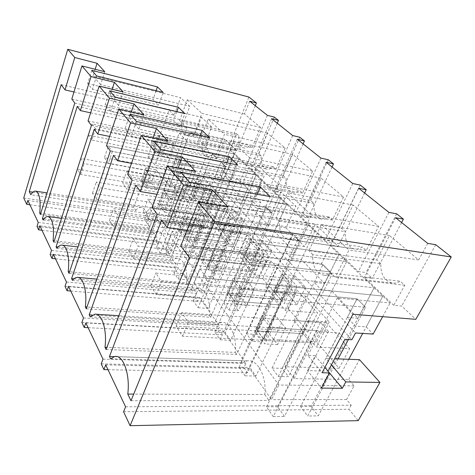 <?xml version="1.0" encoding="UTF-8"?>
<svg xmlns="http://www.w3.org/2000/svg" width="475" height="475" viewBox="0 0 475 475"><rect width="100%" height="100%" fill="white"/><g stroke="black" fill="none" stroke-linecap="round" stroke-linejoin="round"><path stroke-width="0.36" stroke-dasharray="2.38 1.78" d="M23.75 198.004L197.731 223.44L209.974 193.188L182.412 188.409L192.512 200.373L220.584 204.998L209.974 193.188M170.828 199.245L187.619 201.976L197.648 176.504L203.371 177.567L205.515 172.164L220.157 174.954L230.185 150.272L186.663 140.98L169.48 186.277L175.4 187.304L170.828 199.245L163.922 190.588L168.358 178.82L162.521 177.775L179.176 133.178L229.793 144.24L248.9 97.037M163.922 190.588L180.482 193.384L182.412 188.409M197.731 223.44L202.451 229.235L203.799 225.94L205.883 228.469L210.461 217.336L213.833 221.297L220.584 204.998M29.872 204.749L202.451 229.235M255.295 105.693L236.776 150.812L229.793 144.24M388.9 212.384L358.346 271.587L366.082 272.531L372.228 278.32L364.456 277.406L393.728 305.3L401.678 306.043L415.797 319.331M230.185 150.272L390.112 303.008L337.292 298.003L352.895 314.266M186.663 140.98L179.176 133.178M267.419 115.377L246.578 165.062L230.132 149.387L236.776 150.812M246.578 165.062L253.389 166.452L257.26 170.098L250.414 168.72L269.954 187.346L276.99 188.664L281.295 192.719L274.217 191.407L296.026 212.188L303.288 213.423L308.103 217.954L300.8 216.743L325.28 240.071L332.779 241.181L338.2 246.287L330.659 245.201L358.346 271.587M169.48 186.277L162.521 177.775M175.4 187.304L168.358 178.82M187.619 201.976L180.482 193.384M213.833 221.297L168.459 214.492L183.053 176.599L200.652 179.823L192.512 200.373M125.59 406.814L351.215 405.205L346.554 399.528L354.089 385.89L348.662 379.519L294.114 378.563L285.065 366.753L339.073 368.267L316.546 341.834L326.331 322.745L349.594 348.65L316.374 347.082L293.894 320.459L326.331 322.745M354.089 385.89L278.867 385.029L148.924 207.925L210.461 217.336M168.459 214.492L173.535 221.118L219.349 227.768L226.243 211.304L197.909 206.762L212.105 223.583L220.928 202.243L202.706 199.197L203.294 199.88L199.197 210.063L203.923 215.68L199.197 210.063L160.134 203.906L164.124 193.349L203.294 199.88M316.546 341.834L263.88 339.091L255.936 328.712L308.073 331.888L288.093 308.441L237.257 304.321L230.221 295.135L280.547 299.588L262.705 278.653L213.625 273.463L207.355 265.276L255.948 270.72L239.917 251.91L192.512 245.896L186.883 238.551L233.831 244.762L219.349 227.768M205.883 228.469L144.542 219.699L148.924 207.925M38.238 222.401L157.35 237.85L144.542 219.699M27.841 200.45L203.799 225.94M37.008 226.385L155.966 241.454L158.228 244.69L159.624 241.074L175.881 264.112L174.378 267.847L176.896 271.451L178.41 267.698L196.543 293.396L194.91 297.273L197.719 301.304L199.375 297.409L219.735 326.266L217.942 330.297L221.107 334.833L222.929 330.784L245.949 363.417L243.966 367.603L247.564 372.756L249.571 368.547L271.522 399.653L278.867 385.029M41.948 230.244L158.228 244.69M155.966 241.454L157.35 237.85M73.981 91.972L174.147 115.247L180.589 97.678L93.07 75.958L95.172 69.285M61.156 84.681L169.035 110.099L133.695 207.462L135.767 210.413L30.78 194.732M174.147 115.247L169.035 110.099M32.834 192.185L133.695 207.462M135.767 210.413C137.798 208.008 139.84 206.999 141.9 207.379C146.852 209.398 148.901 216.256 148.052 227.953L40.755 213.281M40.387 214.48L148.948 229.223L148.052 227.953M74.789 103.057L187.013 128.202L148.948 229.223M71.814 99.043L183.101 124.26L189.804 106.341L180.589 97.678M187.013 128.202L183.101 124.26M104.732 71.707L100.581 84.675L189.804 106.341M274.301 117.105L253.389 166.452M277.263 123.239L257.26 170.098M230.132 149.387L236.514 133.665L238.836 135.755C238.391 142.126 239.822 146.134 243.135 147.784C245.219 148.491 247.38 147.719 249.612 145.469L252.083 147.689L193.747 134.87L191.502 132.608L249.612 145.469M249.696 101.222L244.506 113.988L260.555 127.437L252.083 147.689M244.506 113.988L187.328 99.821L179.603 120.638L236.514 133.665M100.581 84.675L93.07 75.958M91.782 70.336L87.643 83.564L92.417 89.347L158.68 105.1L163.174 92.477M96.663 75.929L92.417 89.347M156.085 90.713L153.051 99.34L158.68 105.1M87.643 83.564L153.051 99.34M214.842 177.122L220.982 161.916L225.69 166.648L157.967 153.205L153.811 148.36L220.982 161.916L88.279 135.143L91.883 123.969L234.044 153.953L157.623 137.839L161.85 142.577L238.895 158.585L234.044 153.953L223.868 178.814L214.842 177.122L219.438 181.984L228.528 183.665L245.082 200.883L235.76 199.28L240.855 204.678L250.248 206.257L268.642 225.382L259 223.903L264.682 229.918L274.396 231.367L294.939 252.736L284.976 251.417L291.347 258.168L301.387 259.445L324.496 283.48L314.195 282.376L321.391 289.999L331.776 291.05L357.954 318.274L347.308 317.454L355.508 326.141L366.231 326.883L373.142 334.073M220.157 174.954L223.868 178.814M91.883 123.969L95.475 128.784L238.895 158.585L228.528 183.665M250.248 206.257L261.511 180.185L256.126 175.043L245.082 200.883M197.648 176.504L200.652 179.823M203.371 177.567L351.874 339.744M270.685 327.732L263.275 318.392L257.367 330.944L264.617 340.415L270.685 327.732L316.985 330.63L317.983 331.776L339.263 333.088L344.933 339.358M263.275 318.392L309.154 321.622L303.127 333.646L310.804 342.772L303.127 333.646L257.367 330.944M285.065 366.753L308.192 320.518L309.154 321.622M308.192 320.518L329.252 322.02L316.374 347.082M239.97 289.002L233.528 280.873L228.232 292.879L234.543 301.126L239.97 289.002L284.448 293.212L285.315 294.209L305.841 296.133L329.252 322.02M233.528 280.873L277.596 285.332L272.181 296.845L278.902 304.837L272.181 296.845L228.232 292.879M255.936 328.712L276.753 284.359L277.596 285.332M276.753 284.359L297.065 286.431L285.463 310.472L265.626 286.977L276.444 263.631L297.065 286.431M213.156 255.188L207.498 248.051L202.712 259.534L208.264 266.784L213.156 255.188L255.888 260.365L256.654 261.244L276.444 263.631M207.498 248.051L249.844 253.412L244.94 264.45L250.877 271.51L244.94 264.45L202.712 259.534M230.221 295.135L249.102 252.558L249.844 253.412M249.102 252.558L268.684 255.051L258.157 278.13L240.528 257.248L250.384 234.816L268.684 255.051M189.543 225.405L184.537 219.088L180.179 230.096L185.096 236.514L189.543 225.405L230.618 231.301L231.301 232.085L250.384 234.816M184.537 219.088L225.245 225.12L220.774 235.719L226.058 241.995L220.774 235.719L180.179 230.096M207.355 265.276L224.586 224.36L225.245 225.12M224.586 224.36L243.473 227.175L233.86 249.351L218.084 230.666L227.121 209.095L243.473 227.175M160.134 203.906L164.522 209.629L168.589 198.977L208.103 205.408L208.715 206.108L227.121 209.095M168.589 198.977L164.124 193.349M149.863 175.364L145.861 170.317L142.191 180.458L146.122 185.594L149.863 175.364L187.916 182.186L188.462 182.816L206.233 185.998L220.928 202.243M145.861 170.317L183.588 177.211L179.811 187.007L184.068 192.066L179.811 187.007L142.191 180.458M183.053 176.599L183.588 177.211M187.916 182.186L184.068 192.066L146.122 185.594M173.535 221.118L188.462 182.816M206.233 185.998L197.909 206.762M226.243 211.304L241.128 227.875L212.105 223.583M233.831 244.762L241.128 227.875M156.115 169.818L161.518 176.415L156.542 189.78L151.258 183.023L156.115 169.818L145.819 167.912L151.103 174.539L146.163 188.029L140.998 181.242L145.819 167.912M167.96 137.637L162.919 151.335L168.488 157.712L173.66 143.836L167.96 137.637L157.569 135.423L152.57 149.257L158.021 155.652L163.151 141.645L157.569 135.423M191.502 132.608C189.394 135.031 187.382 135.898 185.47 135.221C182.442 133.582 181.183 129.426 181.705 122.752L179.603 120.638M181.705 122.752L238.836 135.755M260.555 127.437L201.946 113.406L193.747 134.87M187.328 99.821L201.946 113.406M205.515 172.164L355.496 332.969M153.811 148.36L157.623 137.839M95.475 128.784L91.806 140.072L225.69 166.648L189.092 256.423L185.024 250.954L220.982 161.916L225.69 166.648L219.438 181.984M161.85 142.577L157.967 153.205M151.258 183.023L140.998 181.242M156.542 189.78L146.163 188.029M161.518 176.415L151.103 174.539M173.66 143.836L163.151 141.645M168.488 157.712L158.021 155.652M162.919 151.335L152.57 149.257M105.711 364.859L249.571 368.547M108.009 369.698L247.564 372.756M346.554 399.528L271.522 399.653M101.205 363.844L243.966 367.603M351.215 405.205L348.953 409.266L358.209 420.648M348.662 379.519L359.504 359.682M123.583 411.754L348.953 409.266M187.055 230.262L304.635 246.632L315.246 224.337L332.708 240.766L220.768 224.141L205.705 206.661L315.246 224.337M206.94 203.609L205.705 206.661M161.619 220.103L297.861 239.81L304.635 246.632M114.338 356.63L241.092 360.721L297.861 239.81M110.598 358.785L242.553 362.805L241.092 360.721M242.553 362.805L247.309 360.858C257.278 358.791 266.986 376.515 264.759 394.488L133.707 394.108M131.005 400.728L268.903 400.407L332.072 274.235L189.436 257.581M264.759 394.488L268.903 400.407M180.779 245.943L321.492 263.607L332.708 240.766M332.067 274.253L321.492 263.607M227.929 207.053L220.768 224.141M339.073 368.267L349.594 348.65M316.985 330.63L310.804 342.772L264.617 340.415M294.114 378.563L317.983 331.776M339.263 333.088L325.969 358.447L334.643 358.767M331.402 364.883L325.969 358.447M435.718 244.678L401.678 306.043M404.747 285.243L335.249 277.305L331.01 273.042C328.611 274.728 326.171 275.441 323.677 275.168C315.958 273.095 312.312 266.255 312.728 254.642L380.819 263.684C380.564 274.586 384.495 281.052 392.611 283.094C395.224 283.379 397.771 282.75 400.253 281.194L404.747 285.243L393.728 305.3M427.738 243.396L418.647 259.938L389.494 235.499L376.687 259.962L308.851 250.735L321.444 224.467L348.977 250.052L335.249 277.305M380.819 263.684L376.687 259.962M395.592 217.728L364.456 277.406M401.618 222.537L372.228 278.32M396.684 213.827L366.082 272.531M257.272 194.281L253.775 202.362L263.328 212.135L270.186 196.602M189.341 182.079L182.792 198.865L263.328 212.135M180.726 172.217L174.414 188.712L182.792 198.865M285.629 328.017L277.56 344.541L267.888 332.173L275.684 315.869L285.629 328.017L272.852 327.21L263.067 314.943L255.318 331.437L264.83 343.936L272.852 327.21M305.49 287.333L297 304.73L286.663 292.903L294.862 275.761L305.49 287.333L292.612 286.021L282.138 274.342L273.986 291.697L284.163 303.638L292.612 286.021M321.438 388.099L307.515 370.637L328.023 371.153M307.515 370.637L315.216 355.722L324.912 367.401M315.216 355.722L307.919 355.437L322.092 372.756M307.919 355.437L337.292 298.003M305.841 296.133L293.894 320.459M418.647 259.938L348.977 250.052M389.494 235.499L321.444 224.467M312.728 254.642L308.851 250.735M331.01 273.042L400.253 281.194M174.414 188.712L253.775 202.362M277.56 344.541L264.83 343.936M267.888 332.173L255.318 331.437M275.684 315.869L263.067 314.943M297 304.73L284.163 303.638M286.663 292.903L273.986 291.697M294.862 275.761L282.138 274.342M382.654 316.659L390.112 303.008M290.308 286.728L283.919 300.081L276.159 291.038L357.093 298.793L194.067 283.171L200.023 268.909L374.157 287.767L282.382 277.827L290.308 286.728L382.85 296.067L374.157 287.767L357.954 318.274M324.496 283.48L339.073 254.262L172.075 231.456L178.095 239.531L346.697 261.541L339.073 254.262L250.61 242.185L257.486 249.892L346.697 261.541L331.776 291.05M200.023 268.909L207.035 278.314L382.85 296.067L366.231 326.883M276.159 291.038L282.382 277.827M338.075 358.892L307.657 416.035L300.61 406.547L357.093 298.793L365.542 307.289L357.093 298.793L347.308 317.454M283.919 300.081L365.542 307.289L355.508 326.141M39.858 225.827L159.624 241.074M51.508 250.42L175.881 264.112M50.172 254.57L174.378 267.847M55.48 258.81L176.896 271.451M90.63 112.836L194.334 135.577L201.364 117.212L110.052 95.665L112.159 89.229M77.265 106.4L190.267 131.48L194.334 135.577M43.938 218.821L151.691 233.148L190.267 131.48M43.065 219.984L152.606 234.442L151.691 233.148M152.606 234.442C154.666 232.192 156.762 231.218 158.899 231.533C164.647 233.629 167.099 241.092 166.256 253.929L54.281 240.766M53.841 242.131L167.248 255.342L208.733 150.07L204.351 145.659L211.672 126.908L201.364 117.212M166.256 253.929L167.248 255.342M91.42 125.471L208.733 150.07M88.047 120.929L204.351 145.659M123.078 91.865L118.53 105.503L211.672 126.908M186.883 238.551L202.706 199.197M208.103 205.408L203.923 215.68L164.522 209.629M192.512 245.896L208.715 206.108M239.917 251.91L247.386 234.846L218.084 230.666M247.386 234.846L263.874 253.205L233.86 249.351M255.948 270.72L263.874 253.205M299.778 137.245L276.99 188.664M303.109 143.877L281.295 192.719M292.677 135.547L269.954 187.346M271.558 118.679L250.414 168.72M258.632 153.591L267.312 133.101L285.154 148.052L275.916 169.165L273.173 166.695C270.815 168.904 268.512 169.652 266.261 168.94C262.443 167.158 260.757 162.812 261.202 155.907L258.632 153.591L199.714 140.879L208.121 119.148L224.467 134.336L215.502 156.768L212.99 154.244L273.173 166.695M118.53 105.503L110.052 95.665M109.672 90.826L105.129 104.749L110.544 111.316L179.948 126.855L184.888 113.608M115.217 97.179L110.544 111.316M176.795 111.696L173.607 120.365L179.948 126.855M105.129 104.749L173.607 120.365M174.764 192.595L180.785 199.951L175.37 213.863L169.492 206.34L174.764 192.595L164.065 190.79L169.955 198.176L164.582 212.23L158.828 204.666L164.065 190.79M194.008 165.983L187.643 159.06L176.842 156.916L183.077 163.863L194.008 165.983L188.373 180.458L182.157 173.345L187.643 159.06M274.396 231.367L286.686 204.226L280.683 198.497L268.642 225.382M235.76 199.28L242.422 183.475L247.647 188.729L240.855 204.678M172.769 170.466L242.422 183.475L247.647 188.729L177.407 175.875L172.769 170.466L176.92 159.487L181.64 164.783L177.407 175.875M176.92 159.487L256.126 175.043L108.324 146.015L112.367 151.43L261.511 180.185L181.64 164.783M275.916 169.165L215.502 156.768M285.154 148.052L224.467 134.336M267.312 133.101L208.121 119.148M212.99 154.244C210.757 156.619 208.602 157.468 206.53 156.78C203.015 154.998 201.525 150.486 202.059 143.236L199.714 140.879M202.059 143.236L261.202 155.907M169.492 206.34L158.828 204.666M175.37 213.863L164.582 212.23M180.785 199.951L169.955 198.176M188.373 180.458L177.484 178.487L183.077 163.863M177.484 178.487L171.398 171.35L176.842 156.916M182.157 173.345L171.398 171.35M53.331 254.268L178.41 267.698M66.476 282.025L196.543 293.396M65.016 286.354L194.91 297.273M70.745 291.033L197.719 301.304M109.618 136.438L216.95 158.347L224.651 139.122L129.259 117.948L131.326 111.91M94.228 129.259L212.378 153.746L216.95 158.347M57.974 246.994L170.311 259.712L212.378 153.746M56.858 248.33L171.327 261.161L170.311 259.712M171.327 261.161C173.381 259.101 175.495 258.18 177.668 258.394C183.7 258.774 188.118 270.441 186.58 282.928L69.552 271.759M69.023 273.339L187.69 284.513L233.166 174.669L228.22 169.688L236.271 150.047L224.651 139.122M186.58 282.928L187.69 284.513M110.343 150.985L233.166 174.669M106.489 145.795L228.22 169.688M143.931 114.772L138.902 129.141L236.271 150.047M230.618 231.301L226.058 241.995L185.096 236.514M213.625 273.463L231.301 232.085M262.705 278.653L270.833 260.947L240.528 257.248M270.833 260.947L289.204 281.408L258.157 278.13M280.547 299.588L289.204 281.408M328.267 159.754L303.288 213.423M332.037 166.974L308.103 217.954M320.94 158.116L296.026 212.188M297.291 139.234L274.217 191.407M283.213 175.744L292.695 154.369L312.645 171.095L302.522 193.135L299.452 190.374C296.976 192.5 294.53 193.218 292.119 192.535C287.654 190.612 285.641 185.873 286.081 178.321L283.213 175.744L222.187 163.501L231.39 140.772L249.785 157.866L239.928 181.361L237.102 178.517L299.452 190.374M138.902 129.141L129.259 117.948M130.055 114.172L125.032 128.868L131.231 136.384L204.048 151.501L209.511 137.566M136.408 121.452L131.231 136.384M200.171 135.506L196.846 144.133L204.048 151.501M125.032 128.868L196.846 144.133M195.587 218.031L202.338 226.272L196.418 240.772L189.828 232.346L195.587 218.031L184.448 216.357L191.063 224.645L185.185 239.293L178.731 230.82L184.448 216.357M216.814 190.808L209.665 183.029L198.425 180.987L205.438 188.801L216.814 190.808L210.639 205.93L203.662 197.95L209.665 183.029M301.387 259.445L314.889 231.165L308.15 224.728L294.939 252.736M259 223.903L266.267 207.45L272.098 213.317L264.682 229.918M193.99 195.213L266.267 207.45L272.098 213.317L199.197 201.287L193.99 195.213L198.532 183.736L203.84 189.697L199.197 201.287M198.532 183.736L280.683 198.497L126.867 170.863L131.444 176.997L286.686 204.226L203.84 189.697M302.522 193.135L239.928 181.361M312.645 171.095L249.785 157.866M292.695 154.369L231.39 140.772M237.102 178.517C234.751 180.815 232.453 181.628 230.209 180.963C226.076 179.039 224.277 174.099 224.817 166.143L222.187 163.501M224.817 166.143L286.081 178.321M189.828 232.346L178.731 230.82M196.418 240.772L185.185 239.293M202.338 226.272L191.063 224.645M210.639 205.93L199.304 204.09L205.438 188.801M199.304 204.09L192.464 196.062L198.425 180.987M203.662 197.95L192.464 196.062M68.543 286.383L199.375 297.409M83.493 317.941L219.735 326.266M81.878 322.46L217.942 330.297M88.101 327.673L221.107 334.833M131.492 163.352L242.452 184.021L250.948 163.857L151.163 143.367L153.116 137.94M113.555 155.319L237.28 178.814L242.452 184.021M73.94 278.819L191.122 289.412L237.28 178.814M72.438 280.357L192.262 291.038L191.122 289.412M192.262 291.038C194.251 289.233 196.317 288.373 198.455 288.456C205.533 288.408 211.126 301.625 209.416 315.519L86.937 306.981M86.284 308.815L210.668 317.306L260.846 202.54L255.223 196.882L264.136 176.261L250.948 163.857M209.416 315.519L210.668 317.306M132.074 180.28L260.846 202.54M127.633 174.295L255.223 196.882M167.829 141.028L162.236 156.216L264.136 176.261M255.888 260.365L250.877 271.51L208.264 266.784M237.257 304.321L256.654 261.244M288.093 308.441L296.982 290.065L265.626 286.977M296.982 290.065L317.585 313.007L285.463 310.472M308.073 331.888L317.585 313.007M360.329 185.096L332.779 241.181M364.628 192.998L338.2 246.287M352.771 183.534L325.28 240.071M326.123 162.254L300.8 216.743M310.697 200.503L321.106 178.184L343.567 197.012L332.399 220.056L328.943 216.944C326.378 218.951 323.813 219.64 321.248 219.017C315.94 216.968 313.494 211.761 313.91 203.401L310.697 200.503L247.469 188.949L257.61 165.14L278.463 184.52L267.55 209.16L264.343 205.936L328.943 216.944M162.236 156.216L151.163 143.367M153.49 141.022L147.885 156.566L155.052 165.252L231.58 179.663L237.666 164.962M160.847 149.447L155.052 165.252M226.765 162.759L223.321 171.214L231.58 179.663M147.885 156.566L223.321 171.214M218.981 246.608L226.599 255.912L220.085 271.041L212.658 261.547L218.981 246.608L207.379 245.112L214.854 254.481L208.382 269.776L201.103 260.205L207.379 245.112M242.565 218.838L234.472 210.033L222.769 208.127L230.713 216.992L242.565 218.838L235.754 234.662L227.863 225.637L234.472 210.033M284.976 251.417L292.944 234.282L299.493 240.867L291.347 258.168M217.9 223.096L292.944 234.282L299.493 240.867L223.802 229.977L217.9 223.096L222.906 211.09L228.92 217.841L223.802 229.977M222.906 211.09L308.15 224.728L147.933 199.102L153.158 206.102L314.889 231.165L228.92 217.841M332.399 220.056L267.55 209.16M343.567 197.012L278.463 184.52M321.106 178.184L257.61 165.14M264.343 205.936C261.897 208.109 259.469 208.893 257.07 208.282C252.118 206.221 249.903 200.777 250.438 191.936L247.469 188.949M250.438 191.936L313.91 203.401M212.658 261.547L201.103 260.205M220.085 271.041L208.382 269.776M226.599 255.912L214.854 254.481M235.754 234.662L223.945 232.993L230.713 216.992M223.945 232.993L216.202 223.909L222.769 208.127M227.863 225.637L216.202 223.909M85.85 322.917L222.929 330.784M102.998 359.124L245.949 363.417M156.964 194.311L271.427 213.192L280.879 192.013L176.373 172.627L178.083 168.132M135.785 185.28L265.531 207.26L271.427 213.192M92.346 315.044L214.54 322.834L265.531 207.26M90.191 316.843L215.828 324.668L214.54 322.834M215.828 324.668L221.564 322.335C229.936 321.551 237.197 336.728 235.262 352.402L106.911 347.356M106.091 349.523L236.687 354.433L292.475 234.389L286.027 227.899L295.978 206.215L280.879 192.013M235.262 352.402L236.687 354.433M157.284 214.267L292.475 234.389M152.113 207.29L286.027 227.899M195.51 171.433L189.21 187.524L295.978 206.215M284.448 293.212L278.902 304.837L234.543 301.126M263.88 339.091L285.315 294.209M358.637 188.219L330.659 245.201M341.626 228.368L353.127 205.022L378.611 226.379L366.201 250.515L362.277 246.976C359.682 248.805 357.058 249.464 354.403 248.965C347.938 246.84 344.886 241.068 345.254 231.64L341.626 228.368L276.118 217.787L287.369 192.797L311.214 214.961L299.03 240.855L295.367 237.162L362.277 246.976M189.21 187.524L176.373 172.627M245.462 278.956L254.131 289.542L246.911 305.348L238.474 294.553L245.462 278.956L233.368 277.703L241.882 288.373L234.703 304.362L226.421 293.473L233.368 277.703M271.86 250.729L262.627 240.677L250.426 238.978L259.504 249.102L271.86 250.729L264.29 267.306L255.301 257.022L262.627 240.677M314.195 282.376L322.994 264.498L330.398 271.949L321.391 289.999M245.058 254.766L322.994 264.498L330.398 271.949L251.792 262.616L245.058 254.766L250.61 242.185M257.486 249.892L251.792 262.616M366.201 250.515L299.03 240.855M378.611 226.379L311.214 214.961M353.127 205.022L287.369 192.797M295.367 237.162C292.879 239.145 290.379 239.893 287.868 239.406C281.782 237.257 278.991 231.183 279.496 221.184L276.118 217.787M279.496 221.184L345.254 231.64M238.474 294.553L226.421 293.473M246.911 305.348L234.703 304.362M254.131 289.542L241.882 288.373M264.29 267.306L251.976 265.875L259.504 249.102M251.976 265.875L243.141 255.514L250.426 238.978M255.301 257.022L243.141 255.514M197.446 183.896L193.046 178.938L80.786 158.418L84.164 163.584L197.446 183.896L169.682 254.143L165.769 248.609L193.046 178.938M156.489 247.475L179.811 187.007L77.324 169.159L80.637 174.426L184.068 192.066L160.33 253.038L156.489 247.475L165.769 248.609M77.324 169.159L80.786 158.418M80.637 174.426L84.164 163.584M160.33 253.038L169.682 254.143M217.983 207.017L213.097 201.513L96.241 182.026L100.029 187.815L217.983 207.017L187.892 279.888L183.57 273.772L213.097 201.513M173.957 272.787L199.197 210.063L92.477 193.242L96.193 199.144L203.923 215.68L178.202 278.938L173.957 272.787L183.57 273.772M92.477 193.242L96.241 182.026M96.193 199.144L100.029 187.815M178.202 278.938L187.892 279.888M240.867 232.774L235.41 226.628L113.626 208.578L117.907 215.116L240.867 232.774L208.092 308.441L203.282 301.643L235.41 226.628M193.313 300.835L220.774 235.719L109.505 220.299L113.697 226.961L226.058 241.995L198.039 307.681L193.313 300.835L203.282 301.643M109.505 220.299L113.626 208.578M113.697 226.961L117.907 215.116M198.039 307.681L208.092 308.441M266.517 261.654L260.383 254.748L133.315 238.658L138.189 246.103L266.517 261.654L230.612 340.284L225.239 332.69L260.383 254.748M214.896 332.108L244.94 264.45L128.778 250.931L133.552 258.507L250.877 271.51L220.18 339.767L214.896 332.108L225.239 332.69M128.778 250.931L133.315 238.658M133.552 258.507L138.189 246.103M220.18 339.767L230.612 340.284M295.48 294.251L288.533 286.437L155.812 273.018L161.411 281.574L295.48 294.251L255.894 376.028L249.85 367.478L288.533 286.437M239.103 367.193L272.181 296.845L150.777 285.885L156.251 294.577L278.902 304.837L245.058 375.82L239.103 367.193L249.85 367.478M150.777 285.885L155.812 273.018M156.251 294.577L161.411 281.574M245.058 375.82L255.894 376.028M328.427 331.348L320.5 322.424L181.759 312.651L188.254 322.578L328.427 331.348L284.472 416.427L277.614 406.731L320.5 322.424M266.451 406.826L303.127 333.646L176.118 326.153L182.459 336.229L310.804 342.772L273.208 416.617L266.451 406.826L277.614 406.731M176.118 326.153L181.759 312.651M182.459 336.229L188.254 322.578M273.208 416.617L284.472 416.427M238.895 158.585L198.01 257.474L189.092 256.423M234.044 153.953L193.877 252.035L198.01 257.474M185.024 250.954L193.877 252.035M91.806 140.072L88.279 135.143M261.511 180.185L217.206 282.762L207.985 281.859L203.496 275.821L212.652 276.759L217.206 282.762M256.126 175.043L212.652 276.759M203.496 275.821L242.422 183.475L104.405 157.7L108.324 146.015M112.367 151.43L108.359 163.24L104.405 157.7M207.985 281.859L247.647 188.729L108.359 163.24M286.686 204.226L238.438 310.733L228.902 310.015L223.921 303.317L233.391 304.083L238.438 310.733M280.683 198.497L233.391 304.083M223.921 303.317L266.267 207.45L122.568 183.118L126.867 170.863M131.444 176.997L127.045 189.382L122.568 183.118M228.902 310.015L272.098 213.317L127.045 189.382M314.889 231.165L262.058 341.846L252.183 341.359L246.632 333.883L256.429 334.43L262.058 341.846M308.15 224.728L256.429 334.43M246.632 333.883L292.944 234.282L143.183 211.963L147.933 199.102M153.158 206.102L148.289 219.112L143.183 211.963M252.183 341.359L299.493 240.867L148.289 219.112M346.697 261.541L288.479 376.651L278.255 376.455L272.027 368.066L282.168 368.339L288.479 376.651M339.073 254.262L282.168 368.339M272.027 368.066L322.994 264.498L166.778 244.987L172.075 231.456M178.095 239.531L172.662 253.223L166.778 244.987M278.255 376.455L330.398 271.949L172.662 253.223M382.85 296.067L362.704 333.42M348.751 359.29L318.238 415.857L307.657 416.035M374.157 287.767L311.107 406.463L318.238 415.857M300.61 406.547L311.107 406.463M207.035 278.314L200.913 292.748L194.067 283.171M348.371 339.548L365.542 307.289L200.913 292.748M141.9 207.379L47.049 192.909M185.47 135.221L243.135 147.784M247.309 360.858L114.606 356.571M323.677 275.168L392.611 283.094M158.899 231.533L61.489 218.381M206.53 156.78L266.261 168.94M177.668 258.394L77.942 246.929M230.209 180.963L292.119 192.535M198.455 288.456L96.858 279.134M77.989 277.406L77.544 277.364M257.07 208.282L321.248 219.017M221.564 322.335L118.893 315.709M96.199 314.242L94.964 314.165M287.868 239.406L354.403 248.965"/><path stroke-width="0.71" d="M29.872 204.749L26.689 204.297L23.75 198.004L67.753 49.299L74.771 57.517L65.022 89.888L61.156 84.681L29.278 191.645L30.78 194.732C32.472 192.048 34.123 190.867 35.726 191.182C39.544 193.135 40.88 200.456 39.734 213.138L40.387 214.48L74.789 103.057L71.814 99.043L81.955 65.93L91.034 76.564L80.376 110.586L77.265 106.4L42.4 218.613L43.065 219.984C44.787 217.467 46.491 216.327 48.171 216.582C52.654 218.625 54.298 226.64 53.111 240.629L53.841 242.131L91.42 125.471L88.047 120.929L99.168 86.094L109.487 98.177L97.755 134.021L94.228 129.259L56.103 246.786L56.858 248.33C58.579 246.02 60.307 244.946 62.035 245.106C66.85 245.302 69.938 257.913 68.192 271.629L69.023 273.339L110.343 150.985L106.489 145.795L118.78 109.06L130.607 122.918L117.598 160.764L113.555 155.319L71.588 278.605L72.438 280.357C74.118 278.332 75.816 277.335 77.544 277.364C83.268 277.115 87.287 291.513 85.34 306.874L86.284 308.815L132.074 180.28L127.633 174.295L141.318 135.458L155.028 151.513L140.458 191.585L135.785 185.28L89.217 314.842L90.191 316.843L94.964 314.165C101.84 313.126 107.219 329.834 104.999 347.284L106.091 349.523L157.284 214.267L152.113 207.29L167.503 166.125L183.57 184.947L167.087 227.483L161.619 220.103L109.47 356.476L110.598 358.785L114.606 356.571C122.936 354.154 130.346 373.902 127.775 394.09L131.005 400.728L189.436 257.581L180.779 245.943L198.289 202.184L214.759 221.481L130.097 425.701L123.583 411.754L125.59 406.814L105.711 364.859L103.9 369.609L108.009 369.698M328.023 371.153L342.303 388.289L321.438 388.099L329.502 372.928L322.092 372.756L352.895 314.266L415.797 319.331L451.25 256.951L435.718 244.678L427.738 243.396L395.592 217.728L403.406 219.141L396.684 213.827L388.9 212.384L358.637 188.219L366.231 189.763L360.329 185.096L352.771 183.534L326.123 162.254L333.492 163.887L328.267 159.754L320.94 158.116L297.291 139.234L304.433 140.921L299.778 137.245L292.677 135.547L271.558 118.679L278.475 120.407L274.301 117.105L267.419 115.377L249.696 101.222L256.411 102.968L248.9 97.037L67.753 49.299M26.689 204.297L27.841 200.45L38.238 222.401L37.008 226.385L38.612 229.829L39.858 225.827L51.508 250.42L50.172 254.57L51.977 258.442L53.331 254.268L66.476 282.025L65.016 286.354L67.064 290.736L68.543 286.383L83.493 317.941L81.878 322.46L84.218 327.465L85.85 322.917L102.998 359.124L101.205 363.844L103.9 369.609M198.289 202.184L227.929 207.053L212.444 190.042L183.57 184.947M451.25 256.951L214.759 221.481M81.955 65.93L104.732 71.707L97.06 63.282L74.771 57.517M99.168 86.094L123.078 91.865L114.41 82.341L91.034 76.564M118.78 109.06L143.931 114.772L134.057 103.924L109.487 98.177M141.318 135.458L167.829 141.028L156.483 128.565L130.607 122.918M167.503 166.125L195.51 171.433L182.335 156.958L155.028 151.513M157.433 86.895L163.174 92.477L96.663 75.929L91.782 70.336L157.433 86.895L156.085 90.713M260.389 187.073L180.726 172.217L189.341 182.079L270.186 196.602L260.389 187.073L257.272 194.281M178.41 107.302L184.888 113.608L115.217 97.179L109.672 90.826L178.41 107.302L176.795 111.696M229.217 156.744L153.49 141.022L160.847 149.447L237.666 164.962L229.217 156.744L226.765 162.759M202.142 130.399L130.055 114.172L136.408 121.452L209.511 137.566L202.142 130.399L200.171 135.506M256.411 102.968L255.295 105.693M38.612 229.829L41.948 230.244M97.06 63.282L95.172 69.285M65.022 89.888L73.981 91.972M29.278 191.645L32.834 192.185M40.755 213.281L39.734 213.138M278.475 120.407L277.263 123.239M130.097 425.701L358.209 420.648L379.929 382.434L345.782 381.912L331.402 364.883L344.933 339.358L351.874 339.744L355.496 332.969L373.142 334.073L382.654 316.659M334.643 358.767L359.504 359.682L379.929 382.434M212.444 190.042L206.94 203.609M167.087 227.483L187.055 230.262M109.47 356.476L114.338 356.63M133.707 394.108L127.775 394.09M342.303 388.289L345.782 381.912M403.406 219.141L401.618 222.537M328.077 371.153L331.402 364.883M324.912 367.401L329.502 372.928M51.977 258.442L55.48 258.81M114.41 82.341L112.159 89.229M80.376 110.586L90.63 112.836M42.4 218.613L43.938 218.821M54.281 240.766L53.111 240.629M304.433 140.921L303.109 143.877M67.064 290.736L70.745 291.033M134.057 103.924L131.326 111.91M97.755 134.021L109.618 136.438M56.103 246.786L57.974 246.994M69.552 271.759L68.192 271.629M333.492 163.887L332.037 166.974M84.218 327.465L88.101 327.673M156.483 128.565L153.116 137.94M117.598 160.764L131.492 163.352M71.588 278.605L73.94 278.819M86.937 306.981L85.34 306.874M366.231 189.763L364.628 192.998M182.335 156.958L178.083 168.132M140.458 191.585L156.964 194.311M89.217 314.842L92.346 315.044M106.911 347.356L104.999 347.284M362.704 333.42L348.751 359.29M348.371 339.548L338.075 358.892M47.049 192.909L35.726 191.182M61.489 218.381L48.171 216.582M77.942 246.929L62.035 245.106M96.858 279.134L77.989 277.406M118.893 315.709L96.199 314.242"/></g></svg>
